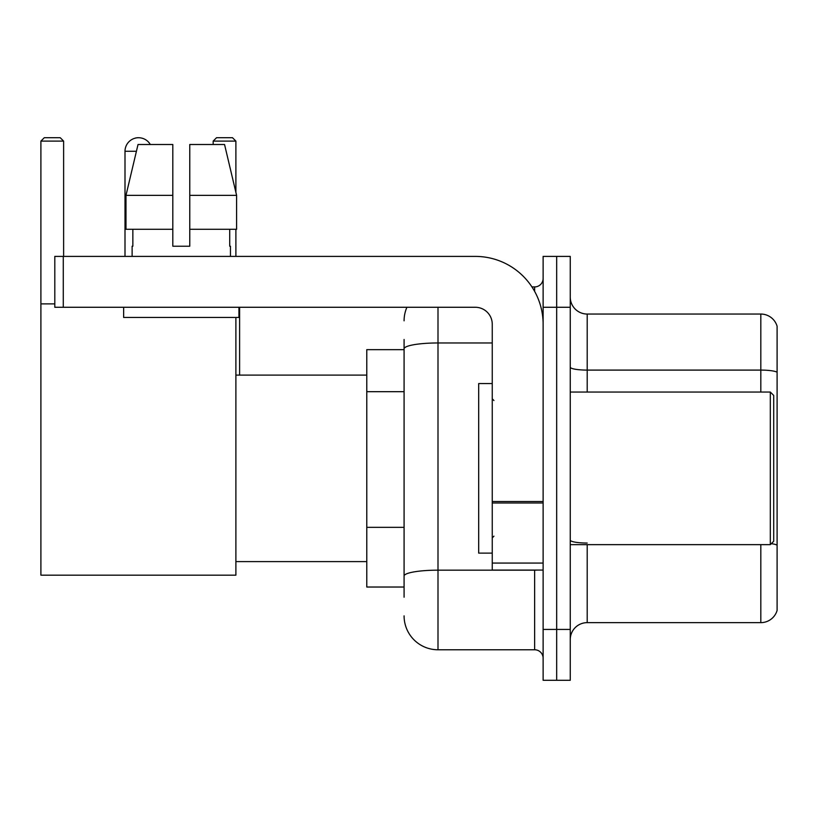 <?xml version="1.0" encoding="UTF-8"?>
<svg xmlns="http://www.w3.org/2000/svg" width="818" height="818" viewBox="0 0 818 818"><rect width="100%" height="100%" fill="white"/><g stroke="black" fill="none" stroke-linecap="round" stroke-linejoin="round"><path stroke-width="1.23" d="M404.082 349.654L366.781 349.654L366.781 587.027L404.082 587.027M404.082 597.201L404.082 339.48M543.121 629.42L543.121 680.29L556.68 680.29L556.68 629.42L556.68 680.29L570.248 680.29L570.248 629.42L556.68 629.42L556.68 307.271L556.68 629.42L543.121 629.42L543.121 307.271L556.68 307.271L556.68 256.402L556.68 307.271L570.248 307.271L570.248 629.42M570.248 307.271L570.248 256.402L543.121 256.402L543.121 307.271M437.998 307.271L437.998 649.768L534.635 649.768L534.635 570.074M531.935 286.924L534.635 286.924A8.477 8.477 0 0 0 543.121 278.447M404.082 381.515L404.082 348.857A33.906 5.89 180 0 1 437.998 342.967L492.252 342.967M543.121 658.245A8.477 8.477 0 0 0 534.635 649.768M404.082 320.83A33.906 33.906 0 0 1 406.914 307.271M437.998 649.768A33.906 33.906 0 0 1 404.082 615.852M570.248 639.594A16.953 16.953 0 0 1 587.201 622.641L760.822 622.641L760.822 544.645M777.1 326.259A16.953 16.953 0 0 0 760.822 314.051A16.953 16.953 0 0 1 777.1 326.259L777.1 610.433A16.953 16.953 0 0 1 760.822 622.641M777.1 372.21A16.953 2.945 180 0 0 760.822 370.094L760.822 314.051L587.201 314.051A16.953 16.953 0 0 1 570.248 297.098A16.953 16.953 0 0 0 587.201 314.051L587.201 392.047M189.766 246.228L172.813 246.228L189.766 246.228L172.813 246.228L189.766 246.228L189.766 144.5L224.551 144.5L236.596 195.359L236.596 229.275L189.766 229.275M235.891 141.105L213.171 141.105L216.555 137.71L232.496 137.71L235.891 141.105L235.891 192.353L236.596 195.359L189.766 195.359M125.001 256.402L125.001 151.279A13.569 13.569 0 0 1 150.308 144.5M235.891 317.445L235.891 575.166L40.9 575.166L40.9 141.105L44.295 137.71L60.225 137.71L63.62 141.105L40.9 141.105M63.62 256.402L63.62 141.105M40.9 303.877L54.806 303.877M235.891 229.275L235.891 256.402M213.171 141.105L213.171 144.5M135.185 138.14A11.023 11.023 0 0 1 138.222 137.71A11.023 11.023 0 0 1 138.385 137.721M543.121 570.074L492.252 570.074L492.252 501.516L543.121 501.516M543.121 324.225A67.822 67.822 0 0 0 475.299 256.402L63.283 256.402L63.283 307.271L475.299 307.271A16.953 16.953 0 0 1 492.252 324.225L492.252 501.516M63.283 307.271L54.806 307.271L54.806 256.402L63.283 256.402M132.117 246.228L132.853 246.228L132.117 246.228L132.117 256.402M230.461 246.228L229.725 246.228L230.461 246.228L230.461 256.402M229.725 229.275L229.725 246.228M172.813 195.359L125.982 195.359L138.027 144.5L172.813 144.5L172.813 246.228M132.853 246.228L132.853 229.275M123.641 307.271L123.641 317.445L238.938 317.445L238.938 307.271M172.813 229.275L125.982 229.275L125.982 195.359L138.027 144.5M236.596 229.275L236.596 195.359L224.551 144.5M770.321 392.047L773.705 395.431L773.705 541.25L770.321 544.645L770.321 392.047L570.248 392.047M492.252 383.57L478.683 383.57L478.683 553.121L492.252 553.121M404.082 391.689L366.781 391.689M404.082 527.334L366.781 527.334M537.579 570.074A8.477 1.472 0 0 1 534.635 570.166L437.998 570.166A33.906 5.89 180 0 0 404.082 576.056M534.635 291.392L534.635 286.924M587.201 544.645L587.201 622.641M760.822 392.047L760.822 370.094L587.201 370.094A16.953 2.945 0 0 1 570.248 367.149M777.1 545.156A16.953 2.945 180 0 0 771.292 543.663M587.201 543.04A16.953 2.945 -0 0 1 570.248 540.095M136.422 151.279L125.001 151.279M543.121 502.988L492.252 502.988M492.252 563.07L543.121 563.07M235.891 561.598L366.781 561.598M235.891 375.094L366.781 375.094M239.613 375.094L239.613 307.271M570.248 544.645L770.321 544.645M493.949 400.523L492.252 398.826M493.949 536.168L492.252 537.855"/></g></svg>
